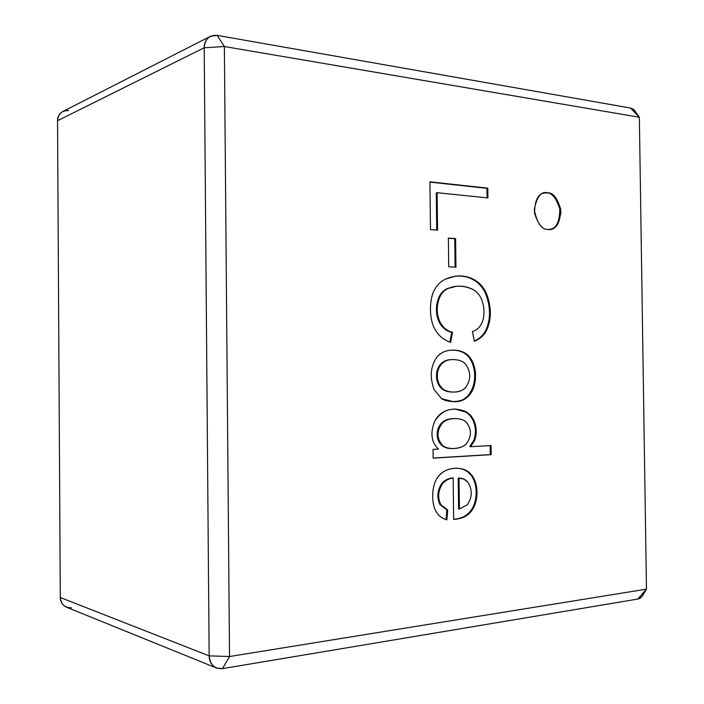 <?xml version="1.0" encoding="UTF-8"?>
<svg xmlns="http://www.w3.org/2000/svg" width="704" height="704" viewBox="0 0 704 704"><rect width="100%" height="100%" fill="white"/><g stroke="black" fill="none" stroke-linecap="round" stroke-linejoin="round"><path stroke-width="1.06" d="M71.518 607.834C64.812 607.913 61.072 604.472 60.289 597.502L57.534 120.71L204.204 47.766C204.186 42.68 206.254 38.87 210.399 36.318L217.166 35.376L630.441 108.029L639.355 117.251L646.466 589.151L639.355 117.251L224.365 46.526L229.522 656.515L646.466 589.151L637.771 599.069L222.446 668.642L216.506 668.026C211.719 665.588 209.264 661.531 209.15 655.864L204.204 47.766L57.534 120.71C58.23 113.846 61.899 110.466 68.552 110.554M491.154 454.652L433.162 458.146L433.057 449.39L438.513 449.09C431.332 442.288 430.047 433.057 434.65 421.397C441.927 409.728 452.232 406.419 465.555 411.47L470.07 414.718L473.405 419.338C476.652 426.184 477.11 433.127 474.769 440.176L470.694 446.679L491.04 445.579L491.154 454.652L491.04 445.579L470.694 446.679L474.769 440.176C477.11 433.127 476.652 426.184 473.405 419.338L470.624 415.29L466.277 411.84L455.558 409.059C445.87 409.103 438.9 413.213 434.65 421.397C430.047 433.057 431.332 442.288 438.513 449.09L433.057 449.39L433.162 458.146L491.154 454.652M453.411 350.126C461.217 350.196 466.99 353.021 470.756 358.591C477.136 367.91 477.03 384.877 470.659 393.43C465.018 402.794 448.809 403.286 441.61 398.719L434.034 389.506C429.563 377.018 430.514 366.247 436.876 357.192C440.704 352.449 446.222 350.09 453.411 350.126L452.003 350.143C445.491 350.416 440.449 352.766 436.876 357.192C430.514 366.247 429.563 377.018 434.034 389.506L441.61 398.719L452.971 401.597C473.598 404.017 481.457 375.232 470.756 358.591C466.99 353.021 461.217 350.196 453.411 350.126L452.584 350.152C460.372 350.231 466.154 353.047 469.911 358.618C480.515 375.074 472.903 403.665 452.558 401.588C472.903 403.665 480.515 375.074 469.911 358.618C466.154 353.047 460.372 350.231 452.584 350.152L453.411 350.126M547.976 229.398C541.684 229.803 537.108 223.256 534.257 209.757C536.756 196.786 541.165 191.127 547.483 192.773C553.731 192.553 558.219 199.091 560.965 212.379C558.58 225.166 554.25 230.842 547.976 229.398L550.264 229.328C556.776 228.765 560.278 222.156 560.762 209.493C557.313 198.035 552.886 192.465 547.483 192.773L544.632 192.878C538.032 193.776 534.67 200.596 534.556 213.347C538.252 224.523 542.731 229.882 547.976 229.398M437.554 230.173L430.487 229.61L429.924 181.834L487.784 188.144L487.907 197.938L437.114 192.711L437.554 230.173L437.114 192.711L487.907 197.938L487.784 188.144L429.924 181.834L430.487 229.61L437.554 230.173M455.946 267.194L448.712 266.781L448.369 238.066L455.594 238.612L455.946 267.194L455.594 238.612L448.369 238.066L448.712 266.781L455.946 267.194M474.302 341.264L472.437 331.452C485.355 327.897 486.385 308.845 480.735 297.528C478.597 293.603 475.746 290.796 472.182 289.098C463.311 285.419 455.321 285.199 448.193 288.438C444.462 290.145 441.69 292.961 439.886 296.868C433.69 311.203 438.68 329.05 452.54 332.297L450.674 342.346C444.268 340.155 439.314 336.283 435.811 330.739C428.648 320.179 429.299 299.482 434.183 290.356C436.744 285.331 440.466 281.609 445.342 279.18C456.641 274.287 467.078 274.974 476.652 281.239C481.07 284.398 484.431 288.737 486.746 294.272C491.682 307.833 491.533 320.03 486.314 330.862C483.525 335.852 479.521 339.319 474.302 341.264C479.521 339.319 483.525 335.852 486.314 330.862C491.533 320.03 491.682 307.833 486.746 294.272C484.431 288.737 481.07 284.398 476.652 281.239C470.65 277.033 463.584 275.334 455.453 276.144L445.342 279.18C440.466 281.609 436.744 285.331 434.183 290.356C429.299 299.482 428.648 320.179 435.811 330.739C439.314 336.283 444.268 340.155 450.674 342.346L452.54 332.297C438.68 329.05 433.69 311.203 439.886 296.868C441.69 292.961 444.462 290.145 448.193 288.438L455.99 286.352C461.419 285.692 466.814 286.607 472.182 289.098C475.746 290.796 478.597 293.603 480.735 297.528C486.385 308.845 485.355 327.897 472.437 331.452L474.302 341.264M453.658 519.402L453.165 477.99C448.448 478.694 444.84 480.691 442.341 483.982C438.011 490.917 437.518 497.842 440.88 504.777L447.7 510.013L446.873 519.816C442.473 518.725 439.014 516.19 436.515 512.23C430.892 503.659 431.394 484.59 438.284 476.582C445.333 466.338 464.385 465.599 471.002 474.338C478.65 482.31 479.098 501.327 471.601 510.708C467.931 516.014 461.956 518.91 453.658 519.402C461.956 518.91 467.931 516.014 471.601 510.708C479.098 501.327 478.65 482.31 471.002 474.338C467.914 470.809 463.83 468.82 458.744 468.362C450.032 467.711 443.203 470.457 438.284 476.582C431.394 484.59 430.892 503.659 436.515 512.23C439.014 516.19 442.473 518.725 446.873 519.816L447.7 510.013L440.88 504.777C437.518 497.842 438.011 490.917 442.341 483.982C444.84 480.691 448.448 478.694 453.165 477.99L452.329 477.91C447.612 478.614 444.004 480.603 441.505 483.894C437.175 490.82 436.691 497.746 440.053 504.662L447.7 510.013L446.864 509.907L446.046 519.587L446.864 509.907L440.053 504.662C436.691 497.746 437.175 490.82 441.505 483.894C444.004 480.603 447.612 478.614 452.329 477.91L453.165 477.99L453.658 519.402M210.399 36.318L62.814 111.514C59.286 113.652 57.526 116.714 57.534 120.71L60.289 597.502L209.15 655.864L60.289 597.502C60.368 601.938 62.436 605.167 66.484 607.2L216.506 668.026M644.811 591.034C643.262 595.769 640.922 598.444 637.771 599.069L641.793 596.746L644.239 592.759M630.441 108.029C633.345 108.583 635.668 110.994 637.419 115.245L634.102 109.974L630.441 108.029L217.166 35.376L224.365 46.526L639.355 117.251L630.441 108.029M544.201 192.966L546.621 192.931C551.883 192.623 556.283 198.026 559.83 209.141C559.662 221.69 556.327 228.43 549.824 229.381C556.327 228.43 559.662 221.69 559.83 209.141C556.283 198.026 551.883 192.623 546.621 192.931L544.201 192.966M429.924 182.116L487.784 188.144L486.939 188.32L487.062 197.85L486.939 188.32L429.924 182.116M436.286 192.887L437.114 192.711L436.286 192.887L436.726 230.102L436.286 192.887M448.369 238.26L455.594 238.612L454.766 238.744L455.11 267.15L454.766 238.744L448.369 238.26M455.576 286.405L447.357 288.526C443.634 290.233 440.862 293.049 439.058 296.956C432.863 311.274 437.853 329.102 451.704 332.35L452.54 332.297L451.704 332.35L449.9 342.065L451.704 332.35C437.853 329.102 432.863 311.274 439.058 296.956C440.862 293.049 443.634 290.233 447.357 288.526L455.576 286.405M455.039 276.197C463.012 275.502 469.938 277.209 475.816 281.336C480.225 284.486 483.595 288.825 485.901 294.351C490.838 307.903 490.688 320.091 485.47 330.915C482.821 335.65 479.09 339.011 474.25 341C479.09 339.011 482.821 335.65 485.47 330.915C490.688 320.091 490.838 307.903 485.901 294.351C483.595 288.825 480.225 284.486 475.816 281.336C469.938 277.209 463.012 275.502 455.039 276.197M452.267 359.665L451.845 359.674C436.19 359.128 432.494 378.567 440.722 387.649C443.397 390.544 447.339 392.022 452.558 392.066L452.971 392.066C447.55 392.102 443.467 390.623 440.722 387.649C432.423 378.453 436.26 358.838 452.267 359.665M453.49 359.638C458.885 359.647 462.933 361.178 465.634 364.241C470.967 371.853 471.046 379.5 465.872 387.182C463.118 390.474 458.955 392.102 453.385 392.075C448.175 392.022 444.233 390.553 441.558 387.649C433.321 378.558 437.017 359.102 452.681 359.647L453.49 359.638C437.158 358.547 433.18 378.347 441.558 387.649C446.098 393.474 461.146 393.721 465.872 387.182C471.046 379.5 470.967 371.853 465.634 364.241C462.933 361.178 458.885 359.647 453.49 359.638M451.59 350.17L452.584 350.152L451.59 350.17M455.136 409.05L466.127 412.227L469.779 415.263L472.569 419.311C475.807 426.149 476.265 433.083 473.924 440.132L469.858 446.626L470.694 446.679L469.858 446.626L473.924 440.132C476.265 433.083 475.807 426.149 472.569 419.311L469.779 415.263L466.127 412.227L455.136 409.05M490.186 445.623L490.301 454.599L433.162 458.031L490.301 454.599L490.186 445.623M455.919 418.625L453.323 418.616C447.885 418.801 443.81 420.455 441.109 423.579C433.611 432.045 436.85 447.92 450.094 448.492L450.516 448.518C436.92 448.228 433.532 432.15 441.109 423.579C443.81 420.455 447.885 418.801 453.323 418.616L456.342 418.642C460.83 418.792 464.2 420.024 466.462 422.356C471.68 429.185 471.715 436.234 466.567 443.494C463.294 447.11 458.084 448.791 450.93 448.545C437.686 447.973 434.438 432.089 441.945 423.614C444.638 420.482 448.712 418.827 454.159 418.642L455.514 418.616M454.159 418.642C448.712 418.827 444.638 420.482 441.945 423.614C436.559 431.297 436.718 438.504 442.42 445.245C447.806 450.578 462.466 448.95 466.567 443.494C471.715 436.234 471.68 429.185 466.462 422.356C463.848 419.672 459.756 418.431 454.159 418.642M459.413 509.027L459.043 478.122L458.198 478.034L458.577 508.922L459.413 509.027L458.577 508.922L458.198 478.034L463.989 479.151L467.887 482.284C472.551 489.799 472.366 497.297 467.315 504.777L459.413 509.027L467.315 504.777C472.366 497.297 472.551 489.799 467.887 482.284C465.687 479.521 462.739 478.13 459.043 478.122L459.413 509.027M458.322 468.327C463.214 468.855 467.157 470.826 470.158 474.258C477.805 482.231 478.254 501.222 470.756 510.594C466.998 515.794 461.305 518.672 453.658 519.235C461.305 518.672 466.998 515.794 470.756 510.594C478.254 501.222 477.805 482.231 470.158 474.258C467.157 470.826 463.214 468.855 458.322 468.327M459.888 478.148L458.198 478.034L459.888 478.148M637.771 599.069L646.466 589.151L229.522 656.515L222.446 668.642L637.771 599.069M209.15 655.864C210.1 664.743 214.535 669.002 222.446 668.642L229.522 656.515L209.15 655.864L229.522 656.515L224.365 46.526L204.204 47.766L209.15 655.864M224.365 46.526L217.166 35.376C209.326 34.936 205.005 39.063 204.204 47.766L224.365 46.526M455.981 286.352L455.154 286.44M451.845 359.674L452.681 359.647M452.558 392.066L453.367 392.075M450.094 448.492L450.93 448.545M455.506 418.616L456.342 418.642M460.31 478.183L459.474 478.104M641.793 596.746L646.466 589.151M634.102 109.974L639.355 117.251"/></g></svg>
